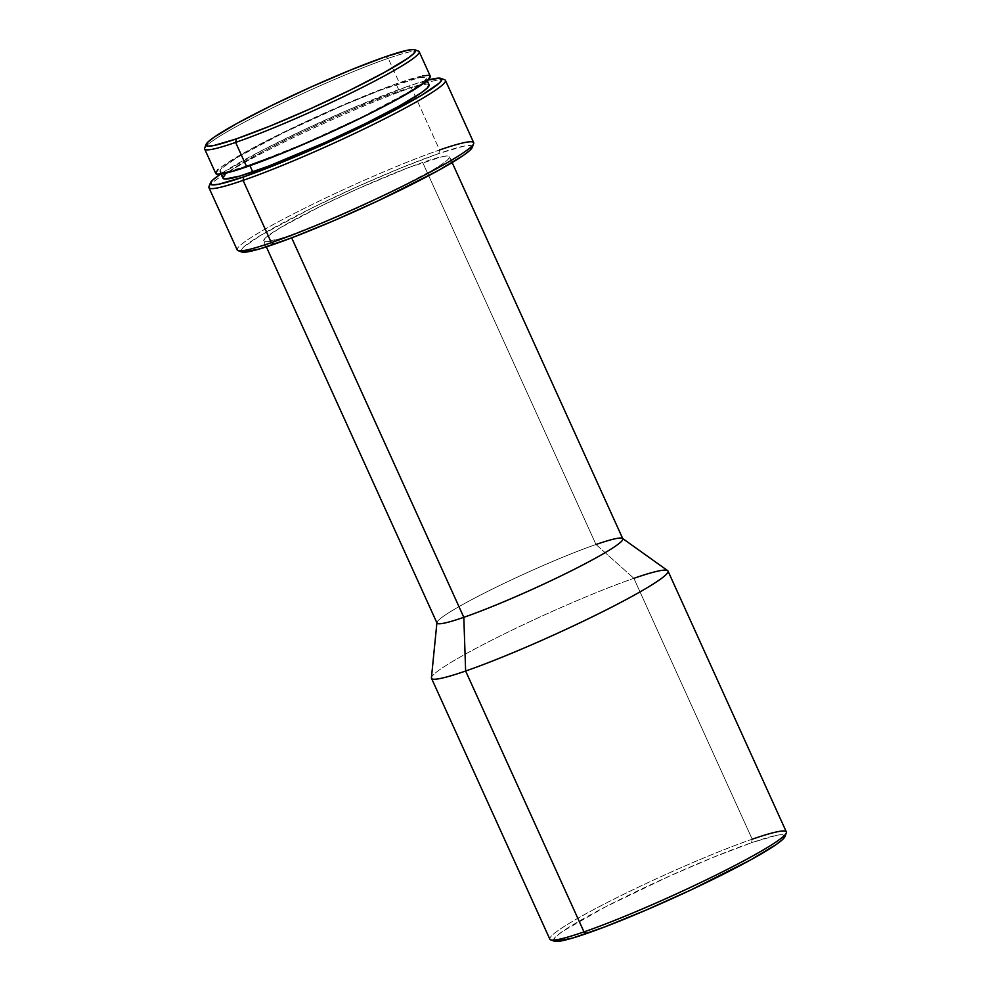 <?xml version="1.0" encoding="UTF-8"?>
<svg xmlns="http://www.w3.org/2000/svg" width="991" height="991" viewBox="0 0 991 991"><rect width="100%" height="100%" fill="white"/><g stroke="black" fill="none" stroke-linecap="round" stroke-linejoin="round"><path stroke-width="0.74" stroke-dasharray="4.96 3.72" d="M622.806 538.77A102.023 8.671 -24.4 0 0 595.987 544.493L422.674 162.437A102.023 8.671 155.6 0 1 449.493 156.702A102.023 8.671 155.6 0 1 393.6 190.941A102.023 8.671 155.6 0 1 290.499 235.263L291.676 237.852L290.499 235.263L279.016 238.98L265.303 241.705L263.618 240.602L265.501 237.902L279.561 228.153L321.468 205.831L357.082 189.108L408.651 167.553L442.68 156.541L447.87 155.996L449.567 157.086L447.684 159.786L442.296 163.998L433.624 169.535L391.718 191.858L337.968 216.546L290.499 235.263A102.023 8.671 155.6 0 1 263.68 240.986A102.023 8.671 155.6 0 1 319.585 206.76A102.023 8.671 155.6 0 1 422.674 162.437L595.987 544.493L633.868 578.323L595.987 544.493A102.023 8.671 -24.4 0 0 492.899 588.815A102.023 8.671 -24.4 0 0 436.994 623.054M472.261 147.386A127.059 10.802 -24.4 0 0 438.902 153.494L439.558 149.975L411.315 87.703A129.846 11.037 155.6 0 1 445.442 80.407M473.686 142.679A129.846 11.037 -24.4 0 0 439.558 149.975A129.846 11.037 -24.4 0 0 308.35 206.388A129.846 11.037 -24.4 0 0 237.196 249.955M444.625 79.751A129.846 11.037 -24.4 0 0 411.315 87.703L408.366 86.167A127.059 10.802 155.6 0 1 427.691 80.135L408.366 86.167L411.315 87.703A129.846 11.037 -24.4 0 0 284.776 141.812A129.846 11.037 -24.4 0 0 208.99 186.63M429.091 84.78A113.147 9.613 -24.4 0 0 399.348 91.135L396.301 84.408A113.147 9.613 155.6 0 1 426.043 78.041A113.147 9.613 155.6 0 1 364.044 116.021A113.147 9.613 155.6 0 1 249.695 165.175L227.521 171.716L221.761 172.323L219.878 171.109L221.972 168.111L237.555 157.296L284.033 132.534L343.642 105.157L380.742 90.082L418.475 77.868L424.235 77.261L426.118 78.475L424.024 81.473L408.428 92.274L361.95 117.037L302.342 144.413L249.695 165.175A113.147 9.613 155.6 0 1 219.952 171.53A113.147 9.613 155.6 0 1 281.952 133.562A113.147 9.613 155.6 0 1 396.301 84.408L399.348 91.135A113.147 9.613 -24.4 0 0 285.012 140.288A113.147 9.613 -24.4 0 0 223.012 178.269M430.267 76.134A117.78 10.009 -24.4 0 0 399.299 82.748L388.224 58.345A117.78 10.009 155.6 0 1 419.193 51.73M418.45 51.123A117.78 10.009 -24.4 0 0 388.224 58.345L385.276 56.809L388.224 58.345A117.78 10.009 -24.4 0 0 273.442 107.424A117.78 10.009 -24.4 0 0 204.703 148.093M786.334 831.907A129.846 11.037 -24.4 0 0 752.206 839.204L751.55 842.722L776.448 835.388L782.927 834.707L784.922 836.577A127.059 10.802 -24.4 0 0 751.55 842.722L752.206 839.204L633.868 578.323A129.846 11.037 -24.4 0 0 505.348 633.41A129.846 11.037 -24.4 0 0 431.432 677.745M667.624 570.605A129.846 11.037 -24.4 0 0 633.868 578.323L752.206 839.204A129.846 11.037 -24.4 0 0 620.998 895.616A129.846 11.037 -24.4 0 0 549.844 939.195M436.907 622.856L436.932 622.608A102.023 8.671 155.6 0 1 495.005 587.774A102.023 8.671 155.6 0 1 595.987 544.493M431.506 678.315A129.846 11.037 155.6 0 1 502.66 634.736A129.846 11.037 155.6 0 1 633.868 578.323M550.674 939.852A129.846 11.037 155.6 0 1 616.402 897.896A129.846 11.037 155.6 0 1 752.206 839.204M555.555 941.45L553.449 940.087L555.79 936.718L562.492 931.478L605.414 906.889L669.854 875.945L714.115 856.967L751.55 842.722A127.059 10.802 -24.4 0 0 618.657 900.162A127.059 10.802 -24.4 0 0 554.328 941.215M204.666 149.046A117.78 10.009 155.6 0 1 269.205 109.518A117.78 10.009 155.6 0 1 388.224 58.345L399.299 82.748A117.78 10.009 -24.4 0 0 280.28 133.921A117.78 10.009 -24.4 0 0 215.728 173.45L215.654 173.004M422.389 75.948L399.299 82.748L383.108 88.657L323.561 113.544L282.435 132.856L247.49 150.929L224.04 165.026L217.822 169.882M430.342 76.58L428.385 75.316M220.436 174.156L262.231 150.335L304.064 129.771L349.241 109.481L408.366 86.167A127.059 10.802 155.6 0 0 220.436 174.156M429.165 85.214L427.294 83.987L412.095 87.01L383.79 96.808L346.701 111.896L306.467 129.97L269.218 148.278L240.615 164.035L225.019 174.837M208.952 187.683A129.846 11.037 155.6 0 1 280.094 144.116A129.846 11.037 155.6 0 1 411.315 87.703L439.558 149.975L438.902 153.494A127.059 10.802 -24.4 0 0 306.008 210.934A127.059 10.802 -24.4 0 0 241.68 251.987M238.026 250.624A129.846 11.037 155.6 0 1 303.754 208.667A129.846 11.037 155.6 0 1 439.558 149.975M472.273 147.349L470.279 145.466L463.8 146.16L438.902 153.494L401.466 167.739L357.206 186.717L312.846 207.54L260.645 235.35L243.142 247.49L240.801 250.859L242.906 252.222M452.156 162.561L449.493 156.702M427.183 80.581L426.043 78.041M221.104 174.069L219.952 171.53M266.344 246.858L263.68 240.986"/><path stroke-width="1.49" d="M595.987 544.493A102.023 8.671 155.6 0 1 622.521 538.423A102.023 8.671 155.6 0 1 568.995 571.968A102.023 8.671 155.6 0 1 463.813 617.319L291.676 237.852L463.813 617.319A102.023 8.671 -24.4 0 0 566.902 572.996A102.023 8.671 -24.4 0 0 622.806 538.77L452.156 162.561M210.377 182.976L208.99 186.63A129.846 11.037 -24.4 0 0 243.08 180.387A129.846 11.037 155.6 0 1 208.952 187.683L237.196 249.955A129.846 11.037 -24.4 0 0 271.336 242.659L274.284 244.195A127.059 10.802 -24.4 0 0 398.097 191.238A127.059 10.802 -24.4 0 0 472.261 147.386L473.648 143.732A129.846 11.037 155.6 0 1 397.862 188.55A129.846 11.037 155.6 0 1 271.336 242.659A129.846 11.037 -24.4 0 0 402.544 186.258A129.846 11.037 -24.4 0 0 473.686 142.679L445.442 80.407A129.846 11.037 155.6 0 1 374.288 123.974A129.846 11.037 155.6 0 1 243.08 180.387L271.336 242.659L243.08 180.387A129.846 11.037 -24.4 0 0 378.884 121.695A129.846 11.037 -24.4 0 0 444.625 79.751L440.958 78.388A127.059 10.802 155.6 0 1 376.63 119.44A127.059 10.802 155.6 0 1 243.736 176.869L243.08 180.387L243.736 176.869L218.838 184.215L212.359 184.896L210.253 183.533L212.594 180.164L220.436 174.156A127.059 10.802 155.6 0 0 210.377 182.976A127.059 10.802 155.6 0 0 243.736 176.869L281.171 162.623L325.444 143.645L389.872 112.714L421.993 95.012L439.509 82.885L441.85 79.515L439.744 78.153L427.691 80.135A127.059 10.802 155.6 0 1 440.958 78.388M439.558 149.975A129.846 11.037 155.6 0 1 473.648 143.732M221.104 174.069L223.012 178.269A113.147 9.613 -24.4 0 0 252.755 171.901L249.93 165.695L252.755 171.901A113.147 9.613 -24.4 0 0 367.091 122.748A113.147 9.613 -24.4 0 0 429.091 84.78L427.183 80.581M206.091 144.438A115.006 9.774 155.6 0 1 273.206 104.736A115.006 9.774 155.6 0 1 385.276 56.809L407.821 50.169L413.681 49.55L415.588 50.789L413.47 53.836L407.4 58.568L384.496 72.331L350.38 89.983L310.233 108.837L270.159 126.018L236.279 138.901A115.006 9.774 155.6 0 1 206.091 144.438L204.703 148.093A117.78 10.009 -24.4 0 0 235.623 142.419A117.78 10.009 155.6 0 1 204.666 149.046L215.728 173.45A117.78 10.009 -24.4 0 0 246.697 166.822A117.78 10.009 -24.4 0 0 365.716 115.662A117.78 10.009 -24.4 0 0 430.267 76.134L419.193 51.73A117.78 10.009 155.6 0 1 354.654 91.246A117.78 10.009 155.6 0 1 235.623 142.419L246.697 166.822L235.623 142.419A117.78 10.009 -24.4 0 0 358.816 89.178A117.78 10.009 -24.4 0 0 418.45 51.123L414.783 49.761A115.006 9.774 155.6 0 1 356.562 86.923A115.006 9.774 155.6 0 1 236.279 138.901L235.623 142.419L236.279 138.901L213.734 145.553L207.875 146.173L205.979 144.934L208.098 141.886L214.167 137.154L237.06 123.379L271.187 105.727L311.335 86.886L351.396 69.704L385.276 56.809A115.006 9.774 155.6 0 1 414.783 49.761M266.344 246.858L436.994 623.054A102.023 8.671 -24.4 0 0 463.813 617.319A102.023 8.671 155.6 0 1 436.932 622.608L431.432 677.745A129.846 11.037 -24.4 0 0 465.634 671.018L463.813 617.319L465.634 671.018A129.846 11.037 155.6 0 1 431.506 678.315L549.844 939.195A129.846 11.037 -24.4 0 0 583.984 931.899L586.932 933.423A127.059 10.802 -24.4 0 0 710.745 880.479A127.059 10.802 -24.4 0 0 784.909 836.615L786.297 832.96A129.846 11.037 155.6 0 1 710.51 877.778A129.846 11.037 155.6 0 1 583.984 931.899A129.846 11.037 -24.4 0 0 715.192 875.487A129.846 11.037 -24.4 0 0 786.334 831.907L667.996 571.027A129.846 11.037 155.6 0 1 596.855 614.606A129.846 11.037 155.6 0 1 465.634 671.018L583.984 931.899L465.634 671.018A129.846 11.037 -24.4 0 0 599.505 613.28A129.846 11.037 -24.4 0 0 667.624 570.605L622.521 538.423M752.206 839.204A129.846 11.037 155.6 0 1 786.297 832.96M633.868 578.323A129.846 11.037 155.6 0 1 667.996 571.027M583.984 931.899A129.846 11.037 155.6 0 1 550.674 939.852L554.328 941.215A127.059 10.802 -24.4 0 0 586.932 933.423L583.984 931.899M555.555 941.45L572.625 938.056L604.399 927.056L646.045 910.11L691.235 889.819L750.683 859.878L775.99 844.666L782.692 839.439L785.033 836.07M217.822 169.882L215.654 173.004L217.611 174.267L233.43 171.121L281.394 153.63L322.434 136.027L363.548 116.727L398.506 98.642L421.955 84.545L428.162 79.701L430.243 76.096M428.385 75.316L422.389 75.948M225.019 174.837L222.938 177.835L224.808 179.049L240.008 176.026L268.313 166.228L325.506 142.32L365.01 123.776L398.58 106.409L421.113 92.869L427.084 88.199L429.078 84.743M271.336 242.659A129.846 11.037 155.6 0 1 238.026 250.624L241.68 251.987A127.059 10.802 -24.4 0 0 274.284 244.195L271.336 242.659M242.906 252.222L259.976 248.828L291.75 237.828L333.397 220.882L378.587 200.591L438.034 170.65L463.342 155.438L470.044 150.198L472.385 146.841"/></g></svg>
